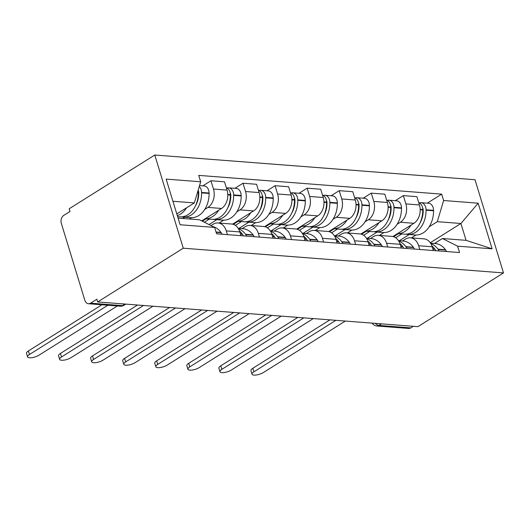 <?xml version="1.0" encoding="UTF-8"?>
<svg xmlns="http://www.w3.org/2000/svg" width="530" height="530" viewBox="0 0 530 530"><rect width="100%" height="100%" fill="white"/><g stroke="black" fill="none" stroke-linecap="round" stroke-linejoin="round"><path stroke-width="0.79" d="M124.947 304.048L122.423 305.631A6.009 4.372 -85.6 0 1 120.297 306.194L88.437 303.736A6.009 4.372 -85.6 0 1 84.846 300.291L61.341 223.402A6.009 4.372 -85.6 0 1 63.733 215.425L70.02 211.477L69.191 208.76L154.773 155.018L183.261 248.206L503.5 272.917L417.918 326.659L97.679 301.948L183.261 248.206M503.5 272.917L475.012 179.73L154.773 155.018M88.437 303.736A6.009 4.372 -85.6 0 0 90.564 303.173L122.423 305.631A6.009 3.631 57.9 0 0 123.954 305.287L125.822 304.114M97.679 301.948L96.851 299.225L90.564 303.173M413.32 326.301L410.796 327.885A6.009 4.372 94.4 0 1 408.676 328.448L376.817 325.983A6.009 4.372 -85.6 0 0 378.937 325.427L410.796 327.885M392.856 236.526L413.923 223.296A13.82 10.057 -85.6 0 0 419.429 204.944L416.898 196.656L403.33 195.61L405.867 203.898A13.82 10.057 94.4 0 1 400.355 222.249L397.122 224.283M418.654 245.734L432.222 246.781A13.82 10.057 -85.6 0 0 423.96 238.858L410.392 237.811A13.82 10.057 94.4 0 1 418.654 245.734L419.8 249.484M432.222 246.781L433.368 250.531M395.248 200.691L403.33 195.61M402.482 240.991L405.51 239.096A13.82 10.057 94.4 0 1 410.392 237.811M383.958 232.551L379.387 235.419M360.791 234.048L381.858 220.825A13.82 10.057 -85.6 0 0 387.364 202.467L384.833 194.185L371.265 193.139L373.802 201.42A13.82 10.057 94.4 0 1 368.29 219.778L365.057 221.812M401.303 248.053L400.157 244.31A13.82 10.057 -85.6 0 0 391.895 236.387L378.327 235.34A13.82 10.057 94.4 0 1 386.595 243.263L387.735 247.006M363.183 198.213L371.265 193.139M370.417 238.52L373.445 236.619A13.82 10.057 94.4 0 1 378.327 235.34M351.893 230.073L347.322 232.948M328.732 231.577L349.793 218.347A13.82 10.057 -85.6 0 0 355.299 199.995L352.768 191.708L339.2 190.661L341.737 198.949A13.82 10.057 94.4 0 1 336.225 217.3L332.992 219.334M369.238 245.582L368.092 241.832A13.82 10.057 -85.6 0 0 359.83 233.909L346.262 232.862A13.82 10.057 94.4 0 1 354.53 240.786L355.67 244.535M331.118 195.742L339.2 190.661M338.352 236.042L341.38 234.147A13.82 10.057 94.4 0 1 346.262 232.862M319.828 227.602L315.257 230.47M296.668 229.099L317.728 215.876A13.82 10.057 -85.6 0 0 323.234 197.518L320.703 189.236L307.135 188.19L309.672 196.471A13.82 10.057 94.4 0 1 304.16 214.829L300.927 216.863M337.173 243.104L336.027 239.361A13.82 10.057 -85.6 0 0 327.765 231.438L314.197 230.391A13.82 10.057 94.4 0 1 322.465 238.315L323.605 242.058M299.052 193.264L307.135 188.19M306.287 233.571L309.315 231.67A13.82 10.057 94.4 0 1 314.197 230.391M287.764 225.124L283.192 227.999M264.602 226.628L285.663 213.398A13.82 10.057 -85.6 0 0 291.175 195.047L288.638 186.759L275.07 185.712L277.607 194A13.82 10.057 94.4 0 1 272.095 212.351L268.862 214.385M305.108 240.633L303.962 236.883A13.82 10.057 -85.6 0 0 295.7 228.96L282.132 227.913A13.82 10.057 94.4 0 1 290.4 235.837L291.54 239.586M266.988 190.793L275.07 185.712M274.222 231.1L277.25 229.198A13.82 10.057 94.4 0 1 282.132 227.913M255.698 222.653L251.127 225.522M232.537 224.15L253.598 210.927A13.82 10.057 -85.6 0 0 259.11 192.569L256.573 184.288L243.005 183.241L245.542 191.522A13.82 10.057 94.4 0 1 240.03 209.88L236.797 211.914M273.043 238.156L271.897 234.412A13.82 10.057 -85.6 0 0 263.635 226.489L250.067 225.442A13.82 10.057 94.4 0 1 258.335 233.366L259.481 237.109M234.923 188.316L243.005 183.241M242.157 228.622L245.185 226.721A13.82 10.057 94.4 0 1 250.067 225.442M223.633 220.175L219.062 223.05M201.718 220.891L221.533 208.456A13.82 10.057 -85.6 0 0 227.045 190.098L224.508 181.81L210.947 180.763L213.477 189.051A13.82 10.057 94.4 0 1 207.965 207.409L204.732 209.436M240.978 235.684L239.832 231.935A13.82 10.057 -85.6 0 0 231.57 224.011L218.002 222.964A13.82 10.057 94.4 0 1 226.27 230.888L227.416 234.638M202.857 185.844L210.947 180.763M211 225.581L213.12 224.25A13.82 10.057 94.4 0 1 218.002 222.964M191.569 217.704L189.508 218.996M430.267 242.74L460.928 223.494L437.29 221.673L429.187 226.76M416.024 235.022L411.452 237.897M434.547 243.469L442.437 238.513L466.075 240.335L460.928 223.494L478.166 203.189L492.118 248.828L457.589 246.165L442.437 238.513M178.08 218.115L199.485 219.764L214.637 227.416L216.591 233.803L459.543 252.545L457.589 246.165M214.637 227.416L180.107 224.753L166.155 179.107L200.685 181.777L194.338 202.924L172.926 201.268M437.29 221.673L443.636 200.519L441.682 194.139L198.73 175.39L200.685 181.777M443.636 200.519L478.166 203.189M176.801 213.935L194.338 202.924M427.312 203.162L441.682 194.139M492.118 248.828L466.075 240.335M252.035 374.193L250.955 370.662A6.91 2.252 -17 0 1 252.836 368.277L253.916 371.808A6.91 2.252 163 0 0 252.035 374.193A6.91 2.252 163 0 0 256.427 374.982A6.91 2.252 163 0 0 263.37 372.537L345.355 321.054M431.937 245.927A22.836 16.609 94.4 0 1 434.666 248.881L434.878 249.179A7.586 5.519 94.4 0 1 435.733 250.71M439.025 250.962A7.586 5.519 -85.6 0 0 438.171 249.431L437.952 249.14A22.836 16.609 -85.6 0 0 430.837 243.608M430.552 243.157L435.183 243.515A22.836 16.609 94.4 0 1 445.452 249.716L445.67 250.014A7.586 5.519 94.4 0 1 446.525 251.545M406 234.167A22.836 16.609 -85.6 0 0 407.636 234.406A22.836 16.609 -85.6 0 0 426.047 210.198L426.041 209.767A7.586 5.519 -85.6 0 0 421.092 202.685A7.586 5.519 -85.6 0 0 419.422 202.904M421.092 202.685L428.598 203.262A7.586 5.519 94.4 0 1 433.547 210.344L433.547 210.774A22.836 16.609 94.4 0 1 415.136 234.989L407.636 234.406M418.72 202.606A7.586 5.519 94.4 0 1 422.755 209.516L422.761 209.946A22.836 16.609 94.4 0 1 404.35 234.154L397.48 233.624M422.589 207.78A3.683 2.676 94.4 0 1 423.192 210.012L423.198 210.443A18.928 13.773 94.4 0 1 419.985 223.031M335.901 320.325L253.916 371.808M395.671 237.745L401.714 233.949M398.421 233.697L393.604 236.724M409.213 234.532L399.309 240.746M411.042 225.104A22.836 16.609 94.4 0 1 397.5 233.611M423.192 209.887L422.761 210.158M329.932 319.868L252.836 368.277M219.97 371.722L218.89 368.191A6.91 2.252 -17 0 1 220.772 365.806L221.851 369.337A6.91 2.252 163 0 0 219.97 371.722A6.91 2.252 163 0 0 224.362 372.504A6.91 2.252 163 0 0 231.305 370.066L313.296 318.583M399.872 243.456A22.836 16.609 94.4 0 1 402.601 246.41L402.813 246.708A7.586 5.519 94.4 0 1 403.668 248.239M406.96 248.49A7.586 5.519 -85.6 0 0 406.106 246.96L405.887 246.662A22.836 16.609 -85.6 0 0 398.772 241.137M398.487 240.686L403.118 241.044A22.836 16.609 94.4 0 1 413.387 247.245L413.605 247.536A7.586 5.519 94.4 0 1 414.46 249.067M373.935 231.696A22.836 16.609 -85.6 0 0 375.571 231.935A22.836 16.609 -85.6 0 0 393.982 207.72L393.975 207.296A7.586 5.519 -85.6 0 0 389.027 200.207A7.586 5.519 -85.6 0 0 387.357 200.426M389.027 200.207L396.533 200.79A7.586 5.519 94.4 0 1 401.482 207.873L401.482 208.303A22.836 16.609 94.4 0 1 383.071 232.511L375.571 231.935M386.655 200.135A7.586 5.519 94.4 0 1 390.69 207.038L390.696 207.469A22.836 16.609 94.4 0 1 372.285 231.683L365.415 231.153M390.524 205.309A3.683 2.676 94.4 0 1 391.127 207.541L391.133 207.972A18.928 13.773 94.4 0 1 387.92 220.56M303.836 317.854L221.851 369.337M363.606 235.274L369.649 231.477M366.356 231.226L361.54 234.247M377.148 232.054L367.244 238.275M378.976 222.633A22.836 16.609 94.4 0 1 365.435 231.133M391.127 207.409L390.696 207.68M297.867 317.39L220.772 365.806M187.905 369.244L186.825 365.713A6.91 2.252 -17 0 1 188.706 363.328L189.786 366.859A6.91 2.252 163 0 0 187.905 369.244A6.91 2.252 163 0 0 192.297 370.033A6.91 2.252 163 0 0 199.24 367.588L281.231 316.105M367.807 240.978A22.836 16.609 94.4 0 1 370.536 243.932L370.748 244.231A7.586 5.519 94.4 0 1 371.603 245.761M374.895 246.013A7.586 5.519 -85.6 0 0 374.041 244.482L373.822 244.191A22.836 16.609 -85.6 0 0 366.707 238.659M366.429 238.208L371.053 238.566A22.836 16.609 94.4 0 1 381.322 244.767L381.54 245.065A7.586 5.519 94.4 0 1 382.395 246.596M341.87 229.218A22.836 16.609 -85.6 0 0 343.506 229.464A22.836 16.609 -85.6 0 0 361.917 205.249L361.91 204.819A7.586 5.519 -85.6 0 0 356.962 197.736A7.586 5.519 -85.6 0 0 355.292 197.955M356.962 197.736L364.468 198.313A7.586 5.519 94.4 0 1 369.417 205.395L369.417 205.826A22.836 16.609 94.4 0 1 351.006 230.04L343.506 229.464M354.59 197.657A7.586 5.519 94.4 0 1 358.625 204.567L358.631 204.997A22.836 16.609 94.4 0 1 340.22 229.205L333.35 228.675M358.459 202.831A3.683 2.676 94.4 0 1 359.062 205.064L359.068 205.494A18.928 13.773 94.4 0 1 355.855 218.082M271.771 315.377L189.786 366.859M331.541 232.796L337.584 229.006M334.291 228.748L329.474 231.776M345.083 229.583L335.179 235.804M346.911 220.155A22.836 16.609 94.4 0 1 333.37 228.662M359.062 204.938L358.631 205.209M265.802 314.919L188.706 363.328M155.84 366.773L154.76 363.242A6.91 2.252 -17 0 1 156.641 360.857L157.721 364.388A6.91 2.252 163 0 0 155.84 366.773A6.91 2.252 163 0 0 160.232 367.555A6.91 2.252 163 0 0 167.175 365.117L249.166 313.634M335.742 238.507A22.836 16.609 94.4 0 1 338.471 241.461L338.69 241.76A7.586 5.519 94.4 0 1 339.538 243.29M342.83 243.542A7.586 5.519 -85.6 0 0 341.976 242.011L341.757 241.713A22.836 16.609 -85.6 0 0 334.642 236.188M334.364 235.737L338.988 236.095A22.836 16.609 94.4 0 1 349.263 242.296L349.475 242.588A7.586 5.519 94.4 0 1 350.33 244.118M309.805 226.747A22.836 16.609 -85.6 0 0 311.441 226.986A22.836 16.609 -85.6 0 0 329.852 202.778L329.845 202.347A7.586 5.519 -85.6 0 0 324.897 195.259A7.586 5.519 -85.6 0 0 323.227 195.477M324.897 195.259L332.403 195.842A7.586 5.519 94.4 0 1 337.352 202.924L337.352 203.354A22.836 16.609 94.4 0 1 318.941 227.562L311.441 226.986M322.525 195.186A7.586 5.519 94.4 0 1 326.56 202.089L326.566 202.52A22.836 16.609 94.4 0 1 308.155 226.734L301.285 226.204M326.394 200.36A3.683 2.676 94.4 0 1 326.997 202.593L327.003 203.023A18.928 13.773 94.4 0 1 323.79 215.611M239.706 312.905L157.721 364.388M299.476 230.325L305.519 226.529M302.226 226.277L297.409 229.304M313.018 227.105L303.114 233.326M314.846 217.684A22.836 16.609 94.4 0 1 301.312 226.184M326.997 202.467L326.566 202.732M233.737 312.442L156.641 360.857M123.775 364.296L122.695 360.764A6.91 2.252 -17 0 1 124.576 358.379L125.656 361.91A6.91 2.252 163 0 0 123.775 364.296A6.91 2.252 163 0 0 128.167 365.084A6.91 2.252 163 0 0 135.11 362.639L217.101 311.163M303.677 236.029A22.836 16.609 94.4 0 1 306.406 238.99L306.625 239.282A7.586 5.519 94.4 0 1 307.473 240.812M310.765 241.07A7.586 5.519 -85.6 0 0 309.911 239.54L309.692 239.242A22.836 16.609 -85.6 0 0 302.577 233.717M302.299 233.26L306.923 233.617A22.836 16.609 94.4 0 1 317.198 239.818L317.41 240.117A7.586 5.519 94.4 0 1 318.265 241.647M277.74 224.269A22.836 16.609 -85.6 0 0 279.376 224.515A22.836 16.609 -85.6 0 0 297.787 200.3L297.781 199.87A7.586 5.519 -85.6 0 0 292.832 192.787A7.586 5.519 -85.6 0 0 291.162 193.006M292.832 192.787L300.338 193.364A7.586 5.519 94.4 0 1 305.287 200.453L305.293 200.877A22.836 16.609 94.4 0 1 286.876 225.091L279.376 224.515M290.46 192.708A7.586 5.519 94.4 0 1 294.494 199.618L294.501 200.048A22.836 16.609 94.4 0 1 276.09 224.256L269.22 223.726M294.329 197.882A3.683 2.676 94.4 0 1 294.932 200.115L294.938 200.545A18.928 13.773 94.4 0 1 291.725 213.133M207.641 310.428L125.656 361.91M267.411 227.847L273.453 224.057M270.161 223.799L265.344 226.827M280.953 224.634L271.049 230.855M282.781 215.206A22.836 16.609 94.4 0 1 269.247 223.713M294.932 199.989L294.501 200.26M201.672 309.97L124.576 358.379M91.71 361.824L90.63 358.293A6.91 2.252 -17 0 1 92.511 355.908L93.591 359.439A6.91 2.252 163 0 0 91.71 361.824A6.91 2.252 163 0 0 96.102 362.606A6.91 2.252 163 0 0 103.045 360.168L185.036 308.685M271.612 233.558A22.836 16.609 94.4 0 1 274.341 236.512L274.56 236.811A7.586 5.519 94.4 0 1 275.408 238.341M278.7 238.593A7.586 5.519 -85.6 0 0 277.846 237.062L277.627 236.764A22.836 16.609 -85.6 0 0 270.512 231.239M270.234 230.788L274.858 231.146A22.836 16.609 94.4 0 1 285.133 237.347L285.345 237.639A7.586 5.519 94.4 0 1 286.2 239.169M245.675 221.798A22.836 16.609 -85.6 0 0 247.311 222.037A22.836 16.609 -85.6 0 0 265.722 197.829L265.715 197.398A7.586 5.519 -85.6 0 0 260.767 190.31A7.586 5.519 -85.6 0 0 259.097 190.528M260.767 190.31L268.273 190.893A7.586 5.519 94.4 0 1 273.222 197.975L273.228 198.406A22.836 16.609 94.4 0 1 254.817 222.613L247.311 222.037M258.395 190.237A7.586 5.519 94.4 0 1 262.43 197.14L262.436 197.571A22.836 16.609 94.4 0 1 244.025 221.785L237.155 221.255M262.264 195.411A3.683 2.676 94.4 0 1 262.867 197.644L262.873 198.074A18.928 13.773 94.4 0 1 259.66 210.662M175.576 307.956L93.591 359.439M235.346 225.376L241.388 221.58M238.096 221.328L233.279 224.356M248.888 222.156L238.984 228.377M250.716 212.735A22.836 16.609 94.4 0 1 237.182 221.235M262.867 197.518L262.436 197.783M169.607 307.493L92.511 355.908M59.645 359.347L58.565 355.816A6.91 2.252 -17 0 1 60.446 353.43L61.526 356.962A6.91 2.252 163 0 0 59.645 359.347A6.91 2.252 163 0 0 64.037 360.135A6.91 2.252 163 0 0 70.98 357.69L152.971 306.214M239.547 231.08A22.836 16.609 94.4 0 1 242.276 234.041L242.495 234.333A7.586 5.519 94.4 0 1 243.343 235.863M246.635 236.122A7.586 5.519 -85.6 0 0 245.781 234.591L245.562 234.293A22.836 16.609 -85.6 0 0 238.447 228.768M238.169 228.317L242.793 228.669A22.836 16.609 94.4 0 1 253.068 234.869L253.28 235.168A7.586 5.519 94.4 0 1 254.135 236.698M213.61 219.321A22.836 16.609 -85.6 0 0 215.246 219.566A22.836 16.609 -85.6 0 0 233.657 195.351L233.657 194.921A7.586 5.519 -85.6 0 0 228.702 187.839A7.586 5.519 -85.6 0 0 227.032 188.057M228.702 187.839L236.208 188.415A7.586 5.519 94.4 0 1 241.157 195.504L241.163 195.928A22.836 16.609 94.4 0 1 222.752 220.142L215.246 219.566M226.33 187.759A7.586 5.519 94.4 0 1 230.365 194.669L230.371 195.1A22.836 16.609 94.4 0 1 211.96 219.307L205.09 218.777M230.199 192.933A3.683 2.676 94.4 0 1 230.808 195.166L230.808 195.596A18.928 13.773 94.4 0 1 227.595 208.184M143.517 305.479L61.526 356.962M204.355 222.222L209.323 219.109M206.031 218.85L202.308 221.189M216.823 219.685L209.025 224.581M218.651 210.264A22.836 16.609 94.4 0 1 205.117 218.764M230.802 195.04L230.371 195.312M137.542 305.022L60.446 353.43M27.58 356.875L26.5 353.344A6.91 2.252 -17 0 1 28.382 350.959L29.461 354.49A6.91 2.252 163 0 0 27.58 356.875A6.91 2.252 163 0 0 31.972 357.657A6.91 2.252 163 0 0 38.915 355.219L117.355 305.962M213.014 226.595A22.836 16.609 94.4 0 1 221.003 232.398L221.215 232.69A7.586 5.519 94.4 0 1 222.07 234.22M181.545 216.849A22.836 16.609 -85.6 0 0 183.181 217.088A22.836 16.609 -85.6 0 0 201.592 192.88L201.592 192.45A7.586 5.519 -85.6 0 0 199.253 186.534M199.538 185.586L204.143 185.944A7.586 5.519 94.4 0 1 209.092 193.026L209.098 193.457A22.836 16.609 94.4 0 1 190.687 217.664L183.181 217.088M198.114 190.343A7.586 5.519 94.4 0 1 198.299 192.191L198.306 192.622A22.836 16.609 94.4 0 1 179.895 216.836L177.63 216.657M198.134 190.462A3.683 2.676 94.4 0 1 198.743 192.695L198.743 193.125A18.928 13.773 94.4 0 1 195.53 205.713M107.901 305.234L29.461 354.49M184.758 217.207L182.751 218.473M186.586 207.786A22.836 16.609 94.4 0 1 177.318 215.631M198.737 192.569L198.306 192.834M101.932 304.776L28.382 350.959M207.965 207.409L221.533 208.456M240.03 209.88L253.598 210.927M272.095 212.351L285.663 213.398M304.16 214.829L317.728 215.876M336.225 217.3L349.793 218.347M368.29 219.778L381.858 220.825M400.355 222.249L413.923 223.296M258.335 233.366L271.897 234.412M290.4 235.837L303.962 236.883M322.465 238.315L336.027 239.361M354.53 240.786L368.092 241.832M386.595 243.263L400.157 244.31M226.27 230.888L239.832 231.935M245.542 191.522L259.11 192.569M277.607 194L291.175 195.047M309.672 196.471L323.234 197.518M341.737 198.949L355.299 199.995M373.802 201.42L387.364 202.467M405.867 203.898L419.429 204.944M213.477 189.051L227.045 190.098M375.313 323.366A6.009 3.631 57.9 0 0 378.937 325.427L381.467 323.843M432.911 249.027L434.878 249.179M438.171 249.431L445.67 250.014M437.952 249.14L445.452 249.716M426.047 210.198L433.547 210.774M426.041 209.767L433.547 210.344M420.164 209.317L422.755 209.516M432.825 248.742L434.666 248.881M420.177 209.748L422.761 209.946M400.846 246.556L402.813 246.708M406.106 246.96L413.605 247.536M405.887 246.662L413.387 247.245M393.982 207.72L401.482 208.303M393.975 207.296L401.482 207.873M388.099 206.839L390.69 207.038M400.759 246.271L402.601 246.41M388.112 207.27L390.696 207.469M368.781 244.078L370.748 244.231M374.041 244.482L381.54 245.065M373.822 244.191L381.322 244.767M361.917 205.249L369.417 205.826M361.91 204.819L369.417 205.395M356.034 204.368L358.625 204.567M368.694 243.793L370.536 243.932M356.047 204.799L358.631 204.997M336.716 241.607L338.69 241.76M341.976 242.011L349.475 242.588M341.757 241.713L349.263 242.296M329.852 202.778L337.352 203.354M329.845 202.347L337.352 202.924M323.969 201.89L326.56 202.089M336.63 241.322L338.471 241.461M323.982 202.321L326.566 202.52M304.651 239.129L306.625 239.282M309.911 239.54L317.41 240.117M309.692 239.242L317.198 239.818M297.787 200.3L305.293 200.877M297.781 199.87L305.287 200.453M291.904 199.419L294.494 199.618M304.565 238.844L306.406 238.99M291.917 199.85L294.501 200.048M272.586 236.658L274.56 236.811M277.846 237.062L285.345 237.639M277.627 236.764L285.133 237.347M265.722 197.829L273.228 198.406M265.715 197.398L273.222 197.975M259.839 196.941L262.43 197.14M272.5 236.373L274.341 236.512M259.859 197.372L262.436 197.571M240.521 234.18L242.495 234.333M245.781 234.591L253.28 235.168M245.562 234.293L253.068 234.869M233.657 195.351L241.163 195.928M233.657 194.921L241.157 195.504M227.781 194.47L230.365 194.669M240.435 233.896L242.276 234.041M227.794 194.901L230.371 195.1M216.134 232.299L221.215 232.69M216.041 232.014L221.003 232.398M201.592 192.88L209.098 193.457M201.592 192.45L209.092 193.026M197.571 192.138L198.299 192.191M197.445 192.556L198.306 192.622M120.297 306.194A6.009 6.009 0 0 0 123.954 305.287M372.146 323.121A6.009 6.009 0 0 0 376.817 325.983"/></g></svg>
